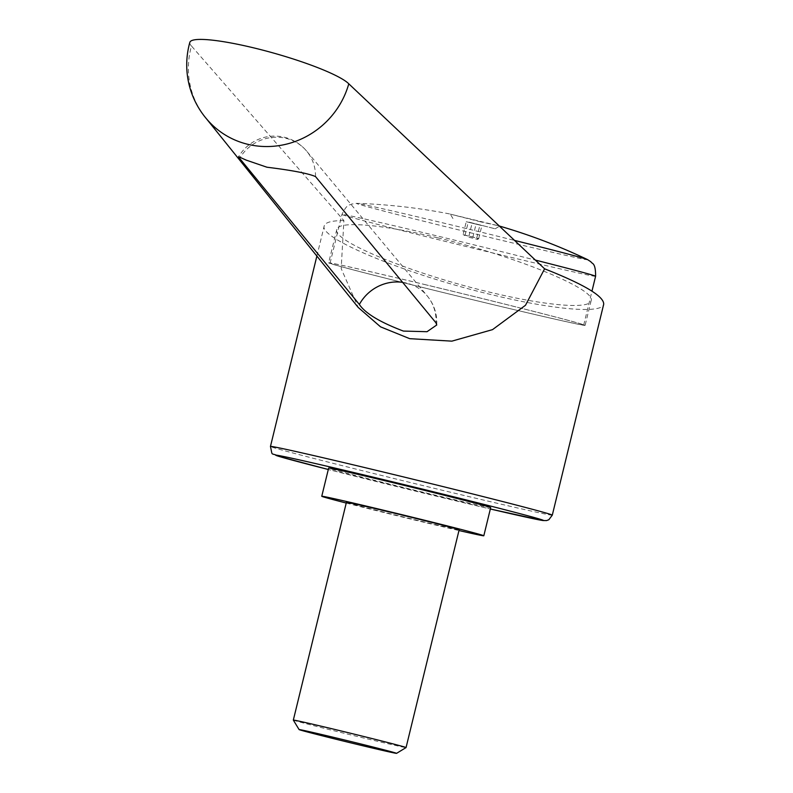 <?xml version="1.0" encoding="UTF-8"?>
<svg xmlns="http://www.w3.org/2000/svg" width="793" height="793" viewBox="0 0 793 793"><rect width="100%" height="100%" fill="white"/><g stroke="black" fill="none" stroke-linecap="round" stroke-linejoin="round"><path stroke-width="0.59" stroke-dasharray="3.96 2.97" d="M210.224 122.935A83.394 79.944 135.9 0 1 205.556 117.642A83.394 79.944 135.9 0 1 191.47 46.014L343.894 220.593L341.188 268.579L358.208 307.446M343.894 220.593C331.781 220.573 325.219 222.337 324.228 225.896C318.419 238.376 407.751 274.973 492.978 295.026C554.248 309.875 602.234 313.869 603.701 304.234M346.234 503.049A83.394 1.1 -166.3 0 0 422.253 521.863A83.394 1.1 -166.3 0 0 458.969 530.527M490.689 507.589A83.394 1.1 13.7 0 1 429.122 493.682A83.394 1.1 13.7 0 1 328.639 468.088M437.567 237.801C381.81 224.28 338.145 220.652 336.807 229.425C331.514 240.775 412.816 274.081 490.371 292.33C546.119 305.84 589.794 309.478 591.132 300.706C596.415 289.346 515.123 256.05 437.567 237.801M426.089 284.856A131.985 1.735 -166.3 0 0 328.659 262.84A131.985 1.735 -166.3 0 0 487.685 303.342A131.985 1.735 -166.3 0 0 585.115 325.358A131.985 1.735 -166.3 0 0 426.089 284.856M587.544 259.608A119.009 1.566 13.7 0 1 499.897 239.902A119.009 1.566 13.7 0 1 359.893 204.604A119.009 1.566 13.7 0 1 356.761 203.345L356.761 203.345A119.009 1.566 13.7 0 1 514.528 240.408M426.426 284.955A130.538 1.715 -166.3 0 0 330.066 263.187A130.538 1.715 -166.3 0 0 487.348 303.243A130.538 1.715 -166.3 0 0 583.707 325.021A130.538 1.715 -166.3 0 0 426.426 284.955M463.092 234.659L476.771 237.94L477.991 239.208L478.724 238.524L465.045 235.243L463.449 235.719L463.092 234.659L466.244 221.713L481.876 225.589L466.244 221.713M468.95 237.236L477.614 239.446L468.95 237.236M480.845 221.901L450.265 214.12L498.46 225.767L480.845 221.901M468.99 222.129L495.179 228.8L468.99 222.129M293.331 720.103A58.018 0.763 -166.3 0 0 363.234 737.896A58.018 0.763 -166.3 0 0 406.046 747.581M459.157 529.764A58.018 0.763 13.7 0 1 416.325 520.079A58.018 0.763 13.7 0 1 346.422 502.276M465.045 235.243L468.197 222.298M472.866 237.176L476.018 224.241M478.724 238.524L481.876 225.589M476.771 237.94L479.924 225.004M468.95 236.007L472.113 223.061M189.824 42.396A83.394 12.341 -164.3 0 0 191.47 46.014M552.295 515.143A145.04 1.913 13.7 0 1 445.22 490.956A145.04 1.913 13.7 0 1 274.586 447.926A145.04 1.913 13.7 0 1 270.463 446.439M595.593 276.281A130.538 1.715 13.7 0 1 499.223 254.503A130.538 1.715 13.7 0 1 345.659 215.785A130.538 1.715 13.7 0 1 341.952 214.447A130.538 1.715 13.7 0 1 438.311 236.225A130.538 1.715 13.7 0 1 535.364 260.084M441.81 497.489A137.784 1.814 -166.3 0 0 490.342 508.997L328.292 469.496A137.784 1.814 -166.3 0 0 441.81 497.489M402.566 282.328A41.702 39.799 140.2 0 1 427.169 295.848A41.702 39.799 140.2 0 1 436.001 322.87M315.515 176.571A41.702 39.799 -39.8 0 0 306.633 151.106A41.702 39.799 -39.8 0 0 240.289 157.232M205.556 117.642L206.527 118.861M336.807 229.425L328.659 262.84M330.066 263.187L341.952 214.447C347.74 202.522 349.574 205.843 351.477 204.098L356.761 203.345A580.159 580.159 0 0 1 451.425 214.298M452.942 218.501L450.265 214.12M495.179 228.8L499.58 226.144M583.707 325.021L591.975 291.13M499.283 226.005A580.159 580.159 0 0 0 498.46 225.767M591.132 300.706L585.115 325.358M436.755 324.981A41.702 41.702 0 0 0 427.169 295.848L306.633 151.106A41.702 41.702 0 0 0 238.624 156.707M316.873 256.06L324.228 225.896"/><path stroke-width="1.19" d="M247.862 144.326A83.394 79.944 135.9 0 1 210.224 122.935A83.394 83.394 0 0 1 189.824 42.396A83.394 12.341 -164.3 0 1 263.484 50.326A83.394 12.341 -164.3 0 1 348.781 83.81A83.394 79.944 135.9 0 1 247.862 144.326M206.527 118.861L358.208 307.446L380.541 326.835L409.703 338.67L451.851 341.149L492.512 329.64L525.491 305.275L544.603 268.817L348.781 83.81M240.289 157.232A41.702 39.799 -39.8 0 0 239.615 158.332L238.624 156.707L246.266 160.146L266.924 167.214C292.032 170.307 308.229 173.429 315.515 176.571L436.001 322.87L436.755 324.981L427.021 331.702L403.389 331.077C379.887 322.156 365.206 313.285 359.358 304.453A41.702 39.799 140.2 0 1 402.566 282.328M239.615 158.332L359.358 304.453M552.295 515.143L548.835 519.742L546.546 520.585L542.937 520.545L490.342 508.997A137.784 1.814 -166.3 0 0 539.607 519.068A137.784 1.814 -166.3 0 0 377.508 478.189A137.784 1.814 -166.3 0 0 279.711 456.619A137.784 1.814 -166.3 0 0 328.292 469.496L279.344 456.52C270.145 451.851 272.891 457.442 270.463 446.439A145.04 1.913 13.7 0 1 377.537 470.636A145.04 1.913 13.7 0 1 548.171 513.666A145.04 1.913 13.7 0 1 552.295 515.143L603.701 304.234C604.028 296.324 584.332 284.518 544.603 268.817M458.969 530.527A83.394 1.1 -166.3 0 0 483.819 535.771A83.394 1.1 -166.3 0 0 383.326 510.177A83.394 1.1 -166.3 0 0 321.76 496.269A83.394 1.1 -166.3 0 0 346.234 503.049M321.76 496.269L328.639 468.088A83.394 1.1 13.7 0 1 390.196 481.995A83.394 1.1 13.7 0 1 490.689 507.589L483.819 535.771M514.528 240.408A119.009 1.566 13.7 0 1 584.372 258.538A119.009 1.566 13.7 0 1 587.544 259.608L590.944 261.809C591.806 264.059 595.702 261.849 595.593 276.281A130.538 1.715 13.7 0 0 591.875 274.943A130.538 1.715 13.7 0 0 535.364 260.084M396.569 753.35L406.046 747.581A58.018 0.763 -166.3 0 0 406.056 747.571A58.018 0.763 -166.3 0 0 336.153 729.768A58.018 0.763 -166.3 0 0 293.331 720.094A58.018 0.763 -166.3 0 0 293.331 720.103L299.1 729.59A50.167 0.664 -166.3 0 0 359.536 744.974A50.167 0.664 -166.3 0 0 396.569 753.35A50.167 0.664 -166.3 0 0 336.123 737.946A50.167 0.664 -166.3 0 0 299.1 729.59M293.331 720.094L346.422 502.276A58.018 0.763 13.7 0 1 389.254 511.961A58.018 0.763 13.7 0 1 459.157 529.764L406.056 747.571M591.975 291.13L595.593 276.281M587.544 259.608A580.159 580.159 0 0 0 499.283 226.005M270.463 446.439L316.873 256.06"/></g></svg>

